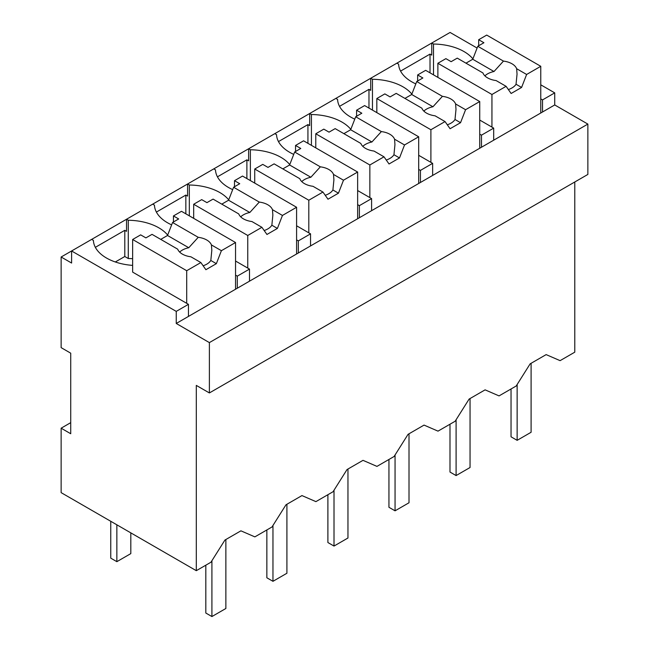 <?xml version="1.0" encoding="UTF-8"?>
<svg xmlns="http://www.w3.org/2000/svg" width="649" height="649" viewBox="0 0 649 649"><rect width="100%" height="100%" fill="white"/><g stroke="black" fill="none" stroke-linecap="round" stroke-linejoin="round"><path stroke-width="0.97" d="M574.787 181.988L574.787 352.172L560.095 360.649L546.142 354.614L530.144 363.846L516.19 386.001L499.049 395.898L485.095 389.854L469.105 399.086L455.152 421.242L438.002 431.139L424.048 425.095L408.059 434.335L394.105 456.482L376.955 466.388L363.002 460.344L347.012 469.576L333.059 491.731L315.909 501.628L301.955 495.585L285.966 504.817L272.012 526.972L254.862 536.877L240.917 530.833L224.919 540.065L210.966 562.221L196.306 570.682L61.136 492.64L61.136 428.194L70.725 433.735L70.725 353.178L61.136 347.637L61.136 257.004L71.601 263.048L71.601 250.968L61.136 257.004M196.306 570.682L196.306 385.401L209.384 392.945L587.864 174.435L587.864 124.089L554.725 104.951L554.725 92.872L540.771 84.816M477.096 48.05L450.082 32.45L71.601 250.968L176.244 311.382L176.244 323.47L209.384 342.599L587.864 124.089M167.669 235.1A44.708 25.814 0 0 0 128.283 220.254L126.539 219.248L126.539 231.328L124.795 230.322L95.346 247.326M228.716 199.851A44.708 25.814 0 0 0 189.33 185.006L187.585 184L187.585 196.087L185.841 195.073L156.393 212.077M289.762 164.611A44.708 25.814 0 0 0 250.376 149.765L248.632 148.759L248.632 160.838L246.888 159.832L217.439 176.836M350.809 129.362A44.708 25.814 0 0 0 311.423 114.516L309.678 113.51L309.678 125.598L307.934 124.592L278.486 141.587M411.855 94.121A44.708 25.814 0 0 0 372.461 79.275L370.717 78.269L370.717 90.349L368.973 89.343L339.532 106.347M472.902 58.881A44.708 25.814 0 0 0 433.508 44.027L431.763 43.021L431.763 55.108L430.019 54.102L400.571 71.098M554.725 92.872L542.515 99.914L542.515 112.001L176.244 323.47M540.771 98.908L542.515 99.914M554.725 104.951L542.515 112.001M209.384 392.945L209.384 342.599M70.725 422.653L61.136 428.194M91.655 239.384L93.399 240.39A44.708 25.814 0 0 0 132.639 265.384M124.795 230.322L124.795 256.501L115.319 261.977M124.795 256.501L128.283 258.521L128.283 220.254M152.702 204.143L154.446 205.149A44.708 25.814 0 0 0 171.644 224.87M185.841 195.073L185.841 213.821M189.33 185.006L189.33 215.833M213.748 168.894L215.492 169.9A44.708 25.814 0 0 0 232.683 189.622M246.888 159.832L246.888 178.58M250.376 149.765L250.376 180.592M274.795 133.653L276.539 134.659A44.708 25.814 0 0 0 293.729 154.381M307.934 124.592L307.934 143.332M311.423 114.516L311.423 145.352M335.833 98.405L337.577 99.411A44.708 25.814 0 0 0 354.776 119.14M368.973 89.343L368.973 108.091M372.461 79.275L372.461 110.103M396.88 63.164L398.624 64.17A44.708 25.814 0 0 0 415.822 83.891M430.019 54.102L430.019 72.842M433.508 44.027L433.508 74.862M249.5 281.171L249.5 269.092L243.399 272.612L237.291 276.141L237.291 288.221M176.244 311.382L188.453 304.332L188.453 316.42M479.733 134.156L481.477 135.162L493.686 128.113L493.686 140.2M481.477 135.162L481.477 147.242M418.686 169.397L420.43 170.403L432.64 163.353L432.64 175.441M420.43 170.403L420.43 182.491M357.64 204.646L359.384 205.652L371.593 198.602L371.593 210.682M359.384 205.652L359.384 217.731M296.593 239.887L298.337 240.893L310.547 233.843L310.547 245.93M298.337 240.893L298.337 252.98M188.453 304.332L132.639 272.109L132.639 239.497L140.663 234.865L145.895 237.891L152.028 234.354L177.704 249.175A17.255 9.962 0 0 0 182.361 254.1A17.255 9.962 0 0 0 190.887 256.785L200.865 262.545L205.895 269.708L216.36 263.664L210.82 260.468A17.255 9.962 180 0 1 203.129 265.774M132.639 258.7A44.708 25.814 0 0 0 128.283 258.521M235.546 275.135L237.291 276.141M249.5 269.092L235.546 261.036M310.547 233.843L296.593 225.787M371.593 198.602L357.64 190.546M432.64 163.353L418.686 155.298M493.686 128.113L479.733 120.057M130.814 532.87L130.814 553.613L116.861 561.669L110.752 558.148L110.752 521.293M116.861 561.669L116.861 524.814M531.093 363.294L531.093 432.275L517.139 440.33L511.039 436.801L511.039 388.978M517.139 440.33L517.139 384.492M470.046 398.543L470.046 467.515L456.093 475.571L449.992 472.05L449.992 424.219M456.093 475.571L456.093 419.733M409.008 433.783L409.008 502.764L395.054 510.82L388.946 507.291L388.946 459.46M395.054 510.82L395.054 454.981M347.961 469.032L347.961 538.005L334.008 546.06L327.899 542.54L327.899 494.708M334.008 546.06L334.008 490.222M286.915 504.273L286.915 573.254L272.961 581.309L266.853 577.78L266.853 529.949M272.961 581.309L272.961 525.471M225.868 539.514L225.868 608.494L211.915 616.55L205.814 613.029L205.814 565.198M211.915 616.55L211.915 560.712M491.942 127.107L491.942 94.494L506.09 86.325L511.128 93.488L521.593 87.445L526.623 74.473L540.771 66.303L540.771 113.007M540.771 66.303L486.709 35.087L478.686 39.719L483.919 42.737L477.786 46.274L472.756 59.254L465.974 63.164M526.623 74.473L516.645 68.713A17.255 9.962 0 0 0 511.988 63.789A17.255 9.962 0 0 0 503.462 61.095L477.786 46.274M516.645 68.713L517.042 74.108L516.044 84.248A17.255 9.962 180 0 1 508.354 89.546M521.593 87.445L516.044 84.248M506.09 86.325L496.112 80.565A17.255 9.962 0 0 1 487.586 77.88A17.255 9.962 0 0 1 482.929 72.956L457.253 58.134L451.128 61.671L445.895 58.645L437.872 63.278L437.872 77.377M491.942 94.494L437.872 63.278M478.686 39.719L478.686 45.755M503.462 61.095L493.994 71.52A17.255 9.962 0 0 0 484.9 75.868M493.994 71.52L472.756 59.254M430.895 162.347L430.895 129.743L445.044 121.574L450.082 128.729L460.547 122.693L465.576 109.713L479.733 101.544L479.733 148.256M479.733 101.544L425.663 70.327L417.64 74.96L422.872 77.977L416.739 81.523L411.709 94.494L404.927 98.413M465.576 109.713L455.598 103.954A17.255 9.962 0 0 0 450.941 99.029A17.255 9.962 0 0 0 442.415 96.344L416.739 81.523M455.598 103.954L455.996 109.357L454.998 119.489A17.255 9.962 180 0 1 447.307 124.795M460.547 122.693L454.998 119.489M445.044 121.574L435.065 115.806A17.255 9.962 0 0 1 426.539 113.121A17.255 9.962 0 0 1 421.882 108.196L396.206 93.375L390.081 96.912L384.849 93.894L376.826 98.526L376.826 112.618M430.895 129.743L376.826 98.526M417.64 74.96L417.64 81.003M442.415 96.344L432.948 106.76A17.255 9.962 0 0 0 423.854 111.109M432.948 106.76L411.709 94.494M369.849 197.596L369.849 164.984L383.997 156.815L389.035 163.978L399.5 157.934L404.53 144.962L418.686 136.785L418.686 183.497M418.686 136.785L364.616 105.576L356.593 110.208L361.826 113.226L355.701 116.763L350.663 129.743L343.881 133.653M404.53 144.962L394.56 139.202A17.255 9.962 0 0 0 389.895 134.278A17.255 9.962 0 0 0 381.369 131.585L355.701 116.763M394.56 139.202L394.949 144.597L393.951 154.73A17.255 9.962 180 0 1 386.269 160.035M399.5 157.934L393.951 154.73M383.997 156.815L374.019 151.055A17.255 9.962 0 0 1 365.492 148.361A17.255 9.962 0 0 1 360.836 143.445L335.16 128.616L329.035 132.153L323.802 129.135L315.779 133.767L315.779 147.867M369.849 164.984L315.779 133.767M356.593 110.208L356.593 116.244M381.369 131.585L371.909 142.001A17.255 9.962 0 0 0 362.807 146.358M371.909 142.001L350.663 129.743M308.802 232.837L308.802 200.225L322.951 192.055L327.988 199.219L338.454 193.183L343.491 180.203L357.64 172.034L357.64 218.737M357.64 172.034L303.57 140.817L295.546 145.449L300.779 148.467L294.654 152.004L289.616 164.984L282.834 168.894M343.491 180.203L333.513 174.443A17.255 9.962 0 0 0 328.856 169.519A17.255 9.962 0 0 0 320.33 166.834L294.654 152.004M333.513 174.443L333.911 179.846L332.905 189.979A17.255 9.962 180 0 1 325.222 195.284M338.454 193.183L332.905 189.979M322.951 192.055L312.98 186.295A17.255 9.962 0 0 1 304.446 183.61A17.255 9.962 0 0 1 299.789 178.686L274.113 163.864L267.988 167.401L262.756 164.384L254.733 169.016L254.733 183.107M308.802 200.225L254.733 169.016M295.546 145.449L295.546 151.493M320.33 166.834L310.863 177.25A17.255 9.962 0 0 0 301.761 181.598M310.863 177.25L289.616 164.984M247.756 268.086L247.756 235.473L261.904 227.304L266.942 234.467L277.407 228.424L282.445 215.444L296.593 207.274L296.593 253.986M296.593 207.274L242.523 176.057L234.5 180.69L239.732 183.716L233.608 187.253L228.57 200.225L221.796 204.143M282.445 215.444L272.466 209.684A17.255 9.962 0 0 0 267.81 204.768A17.255 9.962 0 0 0 259.284 202.074L233.608 187.253M272.466 209.684L272.864 215.087L271.858 225.219A17.255 9.962 180 0 1 264.175 230.525M277.407 228.424L271.858 225.219M261.904 227.304L251.934 221.544A17.255 9.962 0 0 1 243.407 218.851A17.255 9.962 0 0 1 238.743 213.927L213.075 199.105L206.942 202.642L201.709 199.624L193.686 204.257L193.686 218.356M247.756 235.473L193.686 204.257M234.5 180.69L234.5 186.734M259.284 202.074L249.816 212.491A17.255 9.962 0 0 0 240.714 216.847M249.816 212.491L228.57 200.225M216.36 263.664L221.398 250.692L235.546 242.523L235.546 289.227M186.709 303.326L186.709 270.714L200.865 262.545M235.546 242.523L181.477 211.306L173.453 215.939L178.686 218.956L172.561 222.493L167.523 235.473L160.749 239.384M221.398 250.692L211.42 244.933A17.255 9.962 0 0 0 206.763 240.008A17.255 9.962 0 0 0 198.237 237.315L172.561 222.493M211.42 244.933L211.817 250.336L210.82 260.468M186.709 270.714L132.639 239.497M173.453 215.939L173.453 221.982M198.237 237.315L188.77 247.74A17.255 9.962 0 0 0 179.668 252.088M188.77 247.74L167.523 235.473"/></g></svg>
